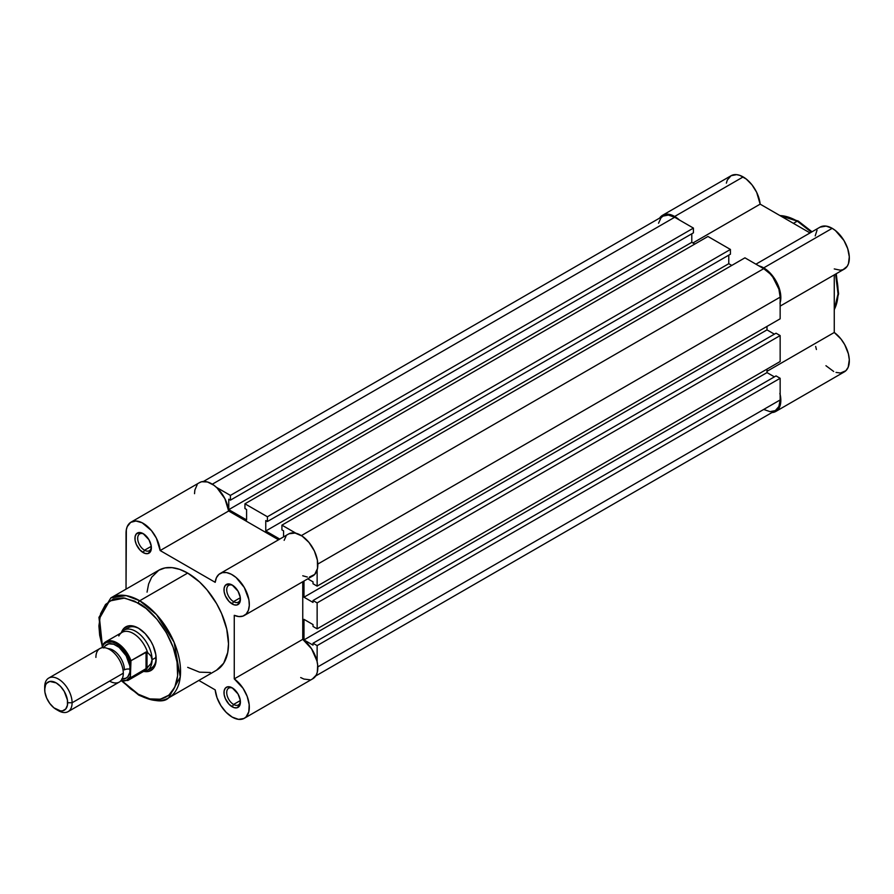 <?xml version="1.0" encoding="UTF-8"?>
<svg xmlns="http://www.w3.org/2000/svg" width="894" height="894" viewBox="0 0 894 894"><rect width="100%" height="100%" fill="white"/><g stroke="black" fill="none" stroke-linecap="round" stroke-linejoin="round"><path stroke-width="1.34" d="M797.269 221.131L811.361 232.172A57.73 33.335 -120 0 0 797.269 221.131L793.436 223.355L797.269 221.131A57.73 33.335 -120 0 0 779.993 215.588L797.269 221.131A1.933 1.117 -60 0 1 798.241 221.042A1.933 1.117 120 0 0 797.269 221.131M835.577 274.112L838.047 293.891L834.258 309.581A57.73 33.335 -120 0 0 835.577 274.112M779.97 303.211L780.685 299.993L780.306 292.36L775.444 280.034L766.918 270.089L758.917 265.898A24.216 13.98 60 0 1 763.711 267.876L832.202 228.328A24.216 13.98 -120 0 0 820.089 227.132L755.933 264.177M743.16 176.923A24.216 13.98 -120 0 0 731.057 175.727L736.611 174.643L739.819 175.38L746.244 179.035L752.022 184.89L756.648 192.288L760.157 204.145L810.042 232.943L760.157 204.145A24.216 13.98 -120 0 0 743.16 176.923L674.668 216.471L743.16 176.923M659.649 218.069A24.216 13.98 60 0 1 662.555 215.275A24.216 13.98 60 0 1 674.668 216.471L671.327 214.918L665.158 214.314L662.555 215.275L659.649 218.069M780.149 394.422A24.216 13.98 60 0 1 775.813 411.441A24.216 13.98 60 0 1 771.935 412.559L775.813 411.441L779.691 406.77L780.808 399.294L779.892 393.36M679.462 220.025L674.668 216.471A24.216 13.98 60 0 1 679.462 220.025M726.364 183.147L727.336 179.996L731.057 175.727L662.555 215.275M815.205 235.915L817.038 230.171M820.044 227.165L826.123 226.115L832.202 228.328L835.409 230.54L843.936 240.486L847.713 248.677L849.289 256.79L848.473 263.674L847.177 266.345L843.053 269.664L840.382 270.2L834.258 268.926M775.813 411.441L844.305 371.893A24.216 13.98 -120 0 0 848.384 353.812A24.216 13.98 -120 0 0 834.258 332.479L834.258 274.883L834.258 332.479L840.997 339.038L844.707 344.637L848.384 353.812L849.3 359.746L848.194 367.233L845.88 370.719L840.494 373.01L836.046 372.407M833.689 371.479L825.944 365.713M816.423 349.509L815.652 346.447M802.51 224.383L811.663 232.004M835.879 273.944L838.091 290.259M692.895 242.967L760.157 204.145L692.895 242.967M780.149 306.117L844.305 269.072A24.216 13.98 -120 0 0 848.026 249.672A24.216 13.98 -120 0 0 832.202 228.328L763.711 267.876A24.216 13.98 60 0 1 780.149 302.675M834.258 332.479L766.996 371.312L834.258 332.479M812.031 231.792L798.241 221.042A1.933 1.117 -60 0 1 798.644 221.924M317.135 645.602L780.149 378.285L780.149 399.953L317.806 666.89L780.149 399.953L778.897 406.502L775.333 410.603A23.244 13.421 -120 0 0 780.149 399.953L780.149 378.285L776.037 375.916L313.023 643.233L776.037 375.916L780.149 378.285L317.135 645.602L317.135 661.739L317.135 645.602L313.023 643.233L317.135 645.602M674.668 217.264A23.244 13.421 -120 0 0 663.046 216.113L668.377 215.074L674.668 217.264L212.325 484.19L674.668 217.264L693.431 228.093L674.668 217.264M216.449 487.342L230.417 495.41L693.431 228.093L693.431 232.842L230.417 500.159L230.417 495.41L693.431 228.093L693.431 232.842L230.417 500.159L228.775 499.21L230.417 500.159L230.417 495.41L216.449 487.342M691.788 233.792L691.788 242.33L228.775 509.647L228.775 499.21L228.775 509.647L691.788 242.33L694.806 244.073L691.788 242.33L691.788 233.792M246.588 519.928L228.775 509.647L246.588 519.928L246.588 509.491L244.945 508.541L244.945 503.803L707.959 236.474L244.945 503.803L267.407 516.766L730.42 249.448L707.959 236.474L730.42 249.448L730.42 254.198L267.407 521.515L267.407 516.766L730.42 249.448L730.42 254.198L267.407 521.515L265.764 520.565L267.407 521.515L267.407 516.766L244.945 503.803L244.945 508.541L246.588 509.491L246.588 519.928M728.778 255.148L728.778 263.685L265.764 531.002L265.764 520.565L265.764 531.002L279.766 539.093L265.764 531.002L728.778 263.685L731.795 265.429L728.778 263.685L728.778 255.148M283.566 536.892L283.566 530.846L281.923 529.896L281.923 525.147L744.937 257.83L281.923 525.147L295.903 533.215L281.923 525.147L281.923 529.896L283.566 530.846L283.566 536.892M301.367 535.595L763.711 268.669L744.937 257.83L763.711 268.669L301.367 535.595M780.149 297.143A23.244 13.421 -120 0 0 763.711 268.669L770.002 273.743L772.841 277.14L778.897 289.153L780.149 297.143L780.149 318.812L317.135 586.129L317.135 569.992L317.135 586.129L780.149 318.812L780.149 297.143L317.806 564.069L780.149 297.143M313.023 583.76L317.135 586.129L313.023 583.76L313.023 581.86L313.023 583.76M307.782 578.831L313.023 581.86L307.782 578.831M766.996 326.399L766.996 329.886L303.982 597.203L303.982 581.033L303.982 597.203L313.023 602.422L313.023 600.522L776.037 333.205L313.023 600.522L317.135 602.891L780.149 335.574L776.037 333.205L780.149 335.574L780.149 361.522L317.135 628.84L317.135 602.891L780.149 335.574L780.149 361.522L317.135 628.84L313.023 626.459L317.135 628.84L317.135 602.891L313.023 600.522L313.023 602.422L303.982 597.203L766.996 329.886L774.394 334.155L766.996 329.886L766.996 326.399M313.023 624.571L313.023 626.459L313.023 624.571L303.982 619.352L313.023 624.571M303.982 619.352L303.982 639.914L766.996 372.597L766.996 369.11L766.996 372.597L303.982 639.914L313.023 645.133L313.023 643.233L313.023 645.133L303.982 639.914L303.982 619.352M774.394 376.866L766.996 372.597L774.394 376.866M315.705 675.965L775.333 410.603L770.002 411.631L763.711 409.452M658.543 223.232L661.001 217.801L663.046 216.113L203.419 481.475M143.878 534.064A9.689 5.587 -120 0 0 137.687 538.747A9.689 5.587 -120 0 0 144.526 550.223L143.163 552.593A11.622 6.716 60 0 1 134.938 538.356A11.622 6.716 60 0 1 143.163 533.617L148.974 539.752L151.22 545.91L150.751 551.117L147.722 553.632L144.761 553.341L140.012 550.056L136.324 544.435L135.095 540.3L135.095 536.601L136.324 533.886L140.012 532.522L143.163 533.617A11.622 6.716 60 0 1 151.377 547.854A11.622 6.716 60 0 1 143.163 552.593L144.526 550.223A9.689 5.587 60 0 1 138.201 541.686A9.689 5.587 60 0 1 139.688 533.93A9.689 5.587 60 0 1 143.878 534.064M232.921 688.291A9.689 5.587 -120 0 0 226.73 692.962A9.689 5.587 -120 0 0 233.569 704.45L232.205 706.819A11.622 6.716 60 0 1 223.981 692.582A11.622 6.716 60 0 1 232.205 687.832L238.016 693.967L240.262 700.136L239.793 705.344L236.765 707.858L233.803 707.567L229.054 704.282L225.366 698.65L224.137 694.526L224.137 690.827L225.366 688.112L227.635 686.804L232.205 687.832A11.622 6.716 60 0 1 240.419 702.069A11.622 6.716 60 0 1 232.205 706.819L233.569 704.45A9.689 5.587 60 0 1 227.244 695.912A9.689 5.587 60 0 1 228.73 688.145A9.689 5.587 60 0 1 232.921 688.291M232.921 585.469A9.689 5.587 -120 0 0 226.73 590.152A9.689 5.587 -120 0 0 233.569 601.628L232.205 603.998A11.622 6.716 60 0 1 223.981 589.772A11.622 6.716 60 0 1 232.205 585.022L238.016 591.157L240.262 597.315L239.793 602.522L236.765 605.037L233.803 604.746L229.054 601.461L225.366 595.84L224.137 591.705L224.137 588.006L225.366 585.291L229.054 583.927L232.205 585.022A11.622 6.716 60 0 1 240.419 599.259A11.622 6.716 60 0 1 232.205 603.998L233.569 601.628A9.689 5.587 60 0 1 227.244 593.091A9.689 5.587 60 0 1 228.73 585.335A9.689 5.587 60 0 1 232.921 585.469M128.11 627.767A23.244 13.421 60 0 1 139.062 628.549A23.244 13.421 -120 0 0 126.244 629.264M138.369 628.124L145.186 633.622L150.963 641.423L153.176 645.814L155.835 654.766L155.835 662.789L153.176 668.656L148.259 671.495L144.046 671.461A25.188 14.539 60 0 0 156.171 658.967A25.188 14.539 60 0 0 138.369 628.124L138.369 628.124A25.188 14.539 60 0 0 121.483 632.393L123.562 628.717L128.468 625.878L131.552 625.755L138.369 628.124M168.597 697.89L180.253 676.993L174.107 642.305L156.495 614.591L139.732 600.757A1.933 1.117 120 0 0 138.369 603.137C149.901 607.965 177.28 637.433 177.817 671.461C177.28 704.874 149.901 702.74 138.369 694.247A1.933 1.117 120 0 0 138.771 695.13A1.933 1.117 -60 0 1 138.369 694.247L149.823 698.896L160.283 699.22L168.865 695.197L174.811 687.162L177.627 675.819L177.057 662.141L173.157 647.301L166.262 632.583L156.964 619.251L146.057 608.456L134.502 601.114L123.271 597.885L113.337 599.025L105.559 604.445L100.609 613.664L98.91 625.912L99.67 635.232L102.475 646.887L99.502 618.391L109.392 601.047L124.646 598.052L138.369 603.137A1.933 1.117 -60 0 1 139.732 600.757A57.73 33.335 60 0 1 177.448 651.637A57.73 33.335 60 0 1 168.597 697.89A57.73 33.335 60 0 1 139.732 695.029A1.933 1.117 -60 0 1 138.771 695.13C154.081 701.723 164.027 702.639 168.597 697.89L216.549 670.209A57.73 33.335 -120 0 0 225.4 623.956A57.73 33.335 -120 0 0 187.684 573.076L139.732 600.757L187.684 573.076L199.53 581.949L206.927 589.749L216.549 603.551L221.623 613.619L226.741 629.085L228.506 643.781L227.713 652.531L223.679 663.225L216.549 670.209M244.308 718.295L312.799 678.758A24.216 13.98 -120 0 0 316.878 660.677A24.216 13.98 -120 0 0 302.753 639.344L302.753 581.748L302.753 639.344L234.262 678.881A24.216 13.98 60 0 1 248.387 700.214A24.216 13.98 60 0 1 244.308 718.295A24.216 13.98 60 0 1 232.205 717.1A24.216 13.98 60 0 1 215.197 689.889L217.041 697.756L220.84 705.567L226.126 712.306L232.205 717.1L238.519 719.357L243.939 718.497L246.073 716.932L248.8 711.78L249.18 704.595L247.18 696.381L243.056 688.302L234.262 678.881L234.262 615.329L238.866 616.569L242.956 616.111L246.219 613.966L248.387 610.311L249.303 605.428L248.89 599.706L244.308 587.526L236.05 577.468L231.289 574.239L226.607 572.596L222.36 572.652L218.874 574.395L216.426 577.714L215.197 582.329L160.16 550.548L156.405 538.21L151.466 530.611L142.135 522.778L135.899 521.001L130.692 522.353L127.239 526.622L126.345 529.684L126.032 589.146L126.032 533.215A24.216 13.98 60 0 1 131.049 522.13A24.216 13.98 60 0 1 148.75 527.639A24.216 13.98 60 0 1 160.16 550.548L228.652 510.999L278.537 539.797L228.652 510.999A24.216 13.98 -120 0 0 217.242 488.102A24.216 13.98 -120 0 0 199.541 482.592L131.049 522.13M151.276 546.323L144.526 550.223L151.276 546.323M240.318 597.728L233.569 601.628L240.318 597.728M240.318 700.55L233.569 704.45L240.318 700.55M198.837 680.435L215.197 689.889L198.837 680.435M210.358 672.5L199.53 672.165L187.684 667.349M147.052 592.141L148.616 583.983L151.678 577.211L158.819 570.216L164.999 567.925L172.061 567.645L179.716 569.389L187.684 573.076A57.73 33.335 -120 0 0 158.819 570.216L110.867 597.896A57.73 33.335 60 0 1 139.732 600.757L126.132 595.605L110.867 597.896L98.955 617.352L102.329 647.692M194.534 493.678L194.836 490.135L197.205 484.604M199.183 482.805L201.608 481.743L207.43 481.967L213.856 485.218L216.996 487.867L224.897 498.673L228.652 510.999L160.16 550.548L215.197 582.329A24.216 13.98 60 0 1 220.092 573.546A24.216 13.98 60 0 1 244.308 587.526A24.216 13.98 60 0 1 244.308 615.485A24.216 13.98 60 0 1 234.262 615.329L234.262 678.881L302.753 639.344L311.548 648.765L316.957 661.001L317.672 665.047L317.292 672.232L316.208 675.115L312.431 678.959M284.147 540.334L286.002 536.333M288.997 533.774L295.109 533.048L302.172 536.121L308.989 542.468L314.375 550.961L317.381 560.158L317.504 568.461L314.71 574.417L309.492 577.01M307.357 577.032L302.753 575.781M309.883 679.775L303.904 679.06L300.697 677.551M149.119 668.902A23.244 13.421 -120 0 0 156.159 658.152A23.244 13.421 60 0 1 151.354 668.03M122.623 681.362L130.669 688.928L138.369 694.247L122.623 681.362M240.385 701.231A9.689 5.587 60 0 1 238.419 704.93A9.689 5.587 60 0 1 233.569 704.45A9.689 5.587 -120 0 0 240.385 701.231M240.385 598.41A9.689 5.587 60 0 1 238.419 602.109A9.689 5.587 60 0 1 233.569 601.628A9.689 5.587 -120 0 0 240.385 598.41M151.343 547.005A9.689 5.587 60 0 1 149.376 550.704A9.689 5.587 60 0 1 144.526 550.223A9.689 5.587 -120 0 0 151.343 547.005M244.308 615.485L312.799 575.937A24.216 13.98 -120 0 0 312.799 547.977A24.216 13.98 -120 0 0 288.583 533.997L220.092 573.546M109.593 681.116A19.377 11.186 -120 0 0 123.294 673.204A19.377 11.186 -120 0 0 109.593 649.48A19.377 11.186 -120 0 0 95.904 657.392M107.95 648.642A16.081 9.286 60 0 1 124.389 669.885A5.208 3.006 180 0 1 130.144 669.248A19.377 11.186 60 0 1 122.087 679.015M56.177 709.389L58.401 710.674A19.377 11.186 -120 0 0 72.101 702.762L67.653 702.762A16.226 9.365 60 0 1 56.177 709.389A16.226 9.365 60 0 1 44.7 689.52L45.572 684.949L46.633 683.273L49.796 681.44L56.177 682.893L60.569 686.436L64.29 691.453L67.43 700.058L67.43 705.221L65.709 709.009L62.546 710.842L60.569 710.92L53.931 707.847L49.796 703.477L46.633 697.99L44.924 692.224L44.7 686.95L44.7 689.52A16.226 9.365 60 0 1 56.177 682.893A16.226 9.365 60 0 1 67.653 702.762L72.101 702.762L123.294 673.204A19.377 11.186 -120 0 0 114.845 653.704A19.377 11.186 -120 0 0 99.916 648.519L48.712 678.077A19.377 11.186 60 0 1 63.642 683.273A19.377 11.186 60 0 1 72.101 702.762A19.377 11.186 -120 0 0 58.401 679.038A19.377 11.186 -120 0 0 44.7 686.95A19.377 11.186 60 0 1 48.712 678.077M121.171 632.896A23.244 13.421 60 0 1 123.998 630.136A23.244 13.421 60 0 1 141.911 636.36A23.244 13.421 60 0 1 152.069 659.761L156.126 657.414L152.069 659.761L150.941 663.65L146.035 668.79L130.971 677.496L130.423 676.333L126.568 680.289L120.813 680.68M130.513 661.582L130.423 662.488A21.501 12.415 60 0 0 116.444 643.781A21.501 12.415 60 0 0 102.475 646.351L102.475 647.669L103.492 644.675L106.33 642.395L112.085 642.004L116.444 643.781L122.88 649.145L128.11 656.811L130.423 662.488L130.423 676.333L130.971 660.688L146.035 651.994L146.035 668.79L146.035 651.994L146.996 651.905L146.996 668.086L146.996 651.905L150.941 655.972L152.069 659.761A23.244 13.421 -120 0 0 140.336 634.807A23.244 13.421 -120 0 0 121.886 631.913L120.958 633.019M121.685 678.982L126.132 678.121L127.842 676.702L129.887 672.187L129.887 666.008L126.132 655.749L119.125 647.368L113.773 644.283L108.833 643.792L105.056 645.982L103.793 647.982M118.779 635.612L118.824 635.969A22.283 12.862 60 0 1 120.075 634.058A22.283 12.862 60 0 1 134.536 634.271A22.283 12.862 60 0 1 147.644 652.609A22.283 12.862 -120 0 0 122.098 632.36L105.861 641.736A22.283 12.862 60 0 1 130.971 660.688L146.996 651.905L150.941 655.972L152.069 659.761L150.941 663.65L147.644 667.326A22.283 12.862 60 0 1 141.889 671.841M102.564 645.446L102.844 644.73L102.564 645.446M130.971 660.688A22.283 12.862 -120 0 0 106.319 641.49A22.283 12.862 -120 0 0 103.022 644.563A22.283 12.862 60 0 1 105.861 641.736L102.81 644.798M143.23 671.606L144.649 671.349A23.244 13.421 -120 0 0 152.069 659.761A23.244 13.421 60 0 1 147.253 670.399A23.244 13.421 60 0 1 143.442 671.483M146.996 668.086L130.971 677.496A22.283 12.862 60 0 1 128.133 680.323L144.381 670.947A22.283 12.862 -120 0 0 147.644 667.326L146.996 668.086M127.674 680.569A22.283 12.862 -120 0 0 130.971 677.496L130.423 676.333A21.501 12.415 60 0 1 120.947 680.714M103.961 647.625A19.377 11.186 60 0 1 119.327 647.547A19.377 11.186 60 0 1 130.144 669.248A5.208 3.006 0 0 0 124.389 669.885A16.081 9.286 -120 0 0 110.074 648.932M68.089 711.635L119.282 682.077A19.377 11.186 -120 0 0 123.294 673.204L72.101 702.762A19.377 11.186 60 0 1 68.089 711.635A19.377 11.186 60 0 1 57.238 709.948M834.258 309.95L838.583 293.813L836.248 273.732M779.669 215.409L798.241 221.042M122.009 681.284L138.771 695.13M123.998 630.136L131.586 625.755M147.253 670.399L154.83 666.03M120.679 680.993L128.133 680.323"/></g></svg>
